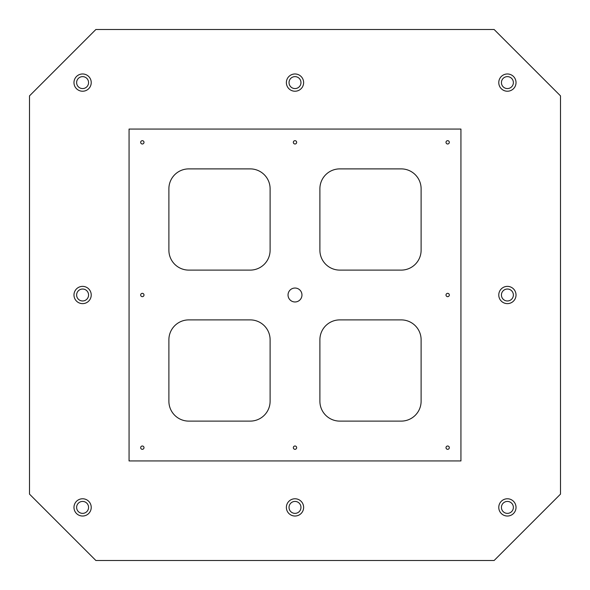 <?xml version="1.0" encoding="UTF-8"?>
<svg xmlns="http://www.w3.org/2000/svg" width="590" height="590" viewBox="0 0 590 590"><rect width="100%" height="100%" fill="white"/><g stroke="black" fill="none" stroke-linecap="round" stroke-linejoin="round"><path stroke-width="0.89" d="M95.875 560.5L29.5 494.125L29.5 95.875L95.875 29.5L494.125 29.5L560.5 95.875L560.5 494.125L494.125 560.5L95.875 560.5M295 301.969A6.969 6.969 0 0 1 288.967 291.519A6.969 6.969 0 0 1 301.033 291.519A6.969 6.969 0 0 1 295 301.969M76.626 295A5.974 5.974 0 0 1 85.587 289.83A5.974 5.974 0 0 1 85.587 300.17A5.974 5.974 0 0 1 76.626 295M82.6 516.029A8.629 8.629 0 0 1 75.129 503.086A8.629 8.629 0 0 1 90.071 503.086A8.629 8.629 0 0 1 82.6 516.029M82.6 91.229A8.629 8.629 0 0 1 75.129 78.286A8.629 8.629 0 0 1 90.071 78.286A8.629 8.629 0 0 1 82.6 91.229M295 516.029A8.629 8.629 0 0 1 287.529 503.086A8.629 8.629 0 0 1 302.471 503.086A8.629 8.629 0 0 1 295 516.029M507.4 516.029A8.629 8.629 0 0 1 499.929 503.086A8.629 8.629 0 0 1 514.871 503.086A8.629 8.629 0 0 1 507.4 516.029M507.4 303.629A8.629 8.629 0 0 1 499.929 290.686A8.629 8.629 0 0 1 514.871 290.686A8.629 8.629 0 0 1 507.4 303.629M507.4 91.229A8.629 8.629 0 0 1 499.929 78.286A8.629 8.629 0 0 1 514.871 78.286A8.629 8.629 0 0 1 507.4 91.229M295 91.229A8.629 8.629 0 0 1 287.529 78.286A8.629 8.629 0 0 1 302.471 78.286A8.629 8.629 0 0 1 295 91.229M82.6 303.629A8.629 8.629 0 0 1 75.129 290.686A8.629 8.629 0 0 1 90.071 290.686A8.629 8.629 0 0 1 82.6 303.629M339.803 421.113L401.2 421.113A19.913 19.913 0 0 0 421.113 401.2L421.113 339.803A19.913 19.913 0 0 0 401.2 319.891L339.803 319.891A19.913 19.913 0 0 0 319.891 339.803L319.891 401.2A19.913 19.913 0 0 0 339.803 421.113M168.888 188.8A19.913 19.913 0 0 1 188.8 168.888L250.197 168.888A19.913 19.913 0 0 1 270.109 188.8L270.109 250.197A19.913 19.913 0 0 1 250.197 270.109L188.8 270.109A19.913 19.913 0 0 1 168.888 250.197L168.888 188.8M421.113 250.197A19.913 19.913 0 0 1 401.2 270.109L339.803 270.109A19.913 19.913 0 0 1 319.891 250.197L319.891 188.8A19.913 19.913 0 0 1 339.803 168.888L401.2 168.888A19.913 19.913 0 0 1 421.113 188.8L421.113 250.197M250.197 319.891A19.913 19.913 0 0 1 270.109 339.803L270.109 401.2A19.913 19.913 0 0 1 250.197 421.113L188.8 421.113A19.913 19.913 0 0 1 168.888 401.2L168.888 339.803A19.913 19.913 0 0 1 188.8 319.891L250.197 319.891M289.026 82.6A5.974 5.974 0 0 1 297.987 77.43A5.974 5.974 0 0 1 297.987 87.77A5.974 5.974 0 0 1 289.026 82.6M501.426 82.6A5.974 5.974 0 0 1 510.387 77.43A5.974 5.974 0 0 1 510.387 87.77A5.974 5.974 0 0 1 501.426 82.6M501.426 295A5.974 5.974 0 0 1 510.387 289.83A5.974 5.974 0 0 1 510.387 300.17A5.974 5.974 0 0 1 501.426 295M501.426 507.4A5.974 5.974 0 0 1 510.387 502.23A5.974 5.974 0 0 1 510.387 512.57A5.974 5.974 0 0 1 501.426 507.4M289.026 507.4A5.974 5.974 0 0 1 297.987 502.23A5.974 5.974 0 0 1 297.987 512.57A5.974 5.974 0 0 1 289.026 507.4M76.626 82.6A5.974 5.974 0 0 1 85.587 77.43A5.974 5.974 0 0 1 85.587 87.77A5.974 5.974 0 0 1 76.626 82.6M76.626 507.4A5.974 5.974 0 0 1 85.587 502.23A5.974 5.974 0 0 1 85.587 512.57A5.974 5.974 0 0 1 76.626 507.4M295 449.322A1.659 1.659 0 0 1 293.562 446.837A1.659 1.659 0 0 1 296.438 446.837A1.659 1.659 0 0 1 295 449.322M142.338 296.659A1.659 1.659 0 0 1 140.899 294.174A1.659 1.659 0 0 1 143.776 294.174A1.659 1.659 0 0 1 142.338 296.659M142.338 143.997A1.659 1.659 0 0 1 140.899 141.512A1.659 1.659 0 0 1 143.776 141.512A1.659 1.659 0 0 1 142.338 143.997M295 143.997A1.659 1.659 0 0 1 293.562 141.512A1.659 1.659 0 0 1 296.438 141.512A1.659 1.659 0 0 1 295 143.997M447.663 143.997A1.659 1.659 0 0 1 446.224 141.512A1.659 1.659 0 0 1 449.101 141.512A1.659 1.659 0 0 1 447.663 143.997M447.663 449.322A1.659 1.659 0 0 1 446.224 446.837A1.659 1.659 0 0 1 449.101 446.837A1.659 1.659 0 0 1 447.663 449.322M447.663 296.659A1.659 1.659 0 0 1 446.224 294.174A1.659 1.659 0 0 1 449.101 294.174A1.659 1.659 0 0 1 447.663 296.659M142.338 449.322A1.659 1.659 0 0 1 140.899 446.837A1.659 1.659 0 0 1 143.776 446.837A1.659 1.659 0 0 1 142.338 449.322M129.062 129.062L129.062 460.938L460.938 460.938L460.938 129.062L129.062 129.062"/></g></svg>
